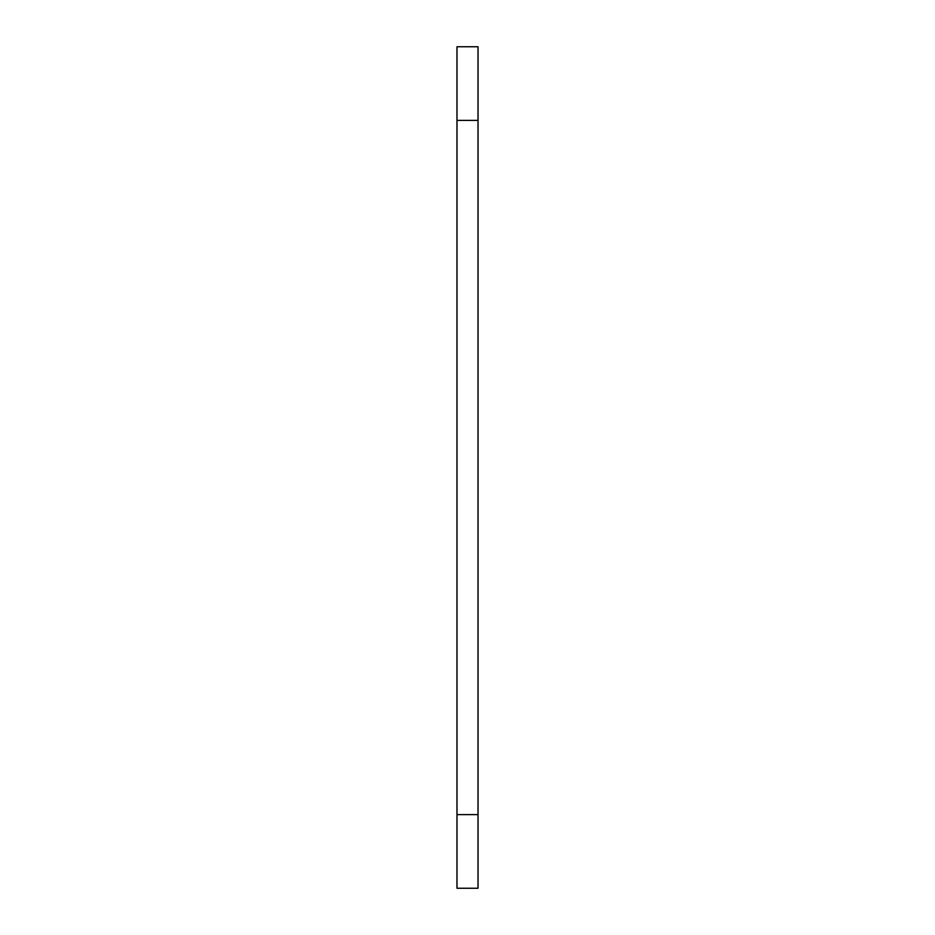 <?xml version="1.0" encoding="UTF-8"?>
<svg xmlns="http://www.w3.org/2000/svg" width="935" height="935" viewBox="0 0 935 935"><rect width="100%" height="100%" fill="white"/><g stroke="black" fill="none" stroke-linecap="round" stroke-linejoin="round"><path stroke-width="1.4" d="M456.981 814.619L456.981 888.25L478.019 888.25L478.019 46.75L456.981 46.75L456.981 814.619L478.019 814.619M456.981 120.381L478.019 120.381"/></g></svg>
